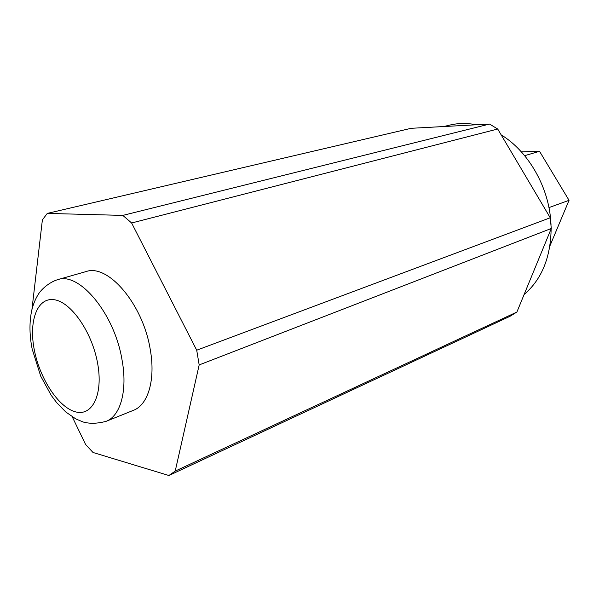 <?xml version="1.0" encoding="UTF-8"?>
<svg xmlns="http://www.w3.org/2000/svg" width="599" height="599" viewBox="0 0 599 599"><rect width="100%" height="100%" fill="white"/><g stroke="black" fill="none" stroke-linecap="round" stroke-linejoin="round"><path stroke-width="0.9" d="M501.153 134.857C527.315 150.738 547.561 184.679 550.608 218.927L551.028 224.842M551.132 228.848C550.653 257.57 541.646 279.456 524.11 294.513M106.113 421.337L133.457 410.315C148.14 404.879 155.725 379.556 150.222 349.367C143.019 304.127 107.91 263.38 85.934 271.617L57.579 279.681C79.15 271.497 114.334 313.382 121.971 359.542C127.767 390.346 120.556 416.013 106.113 421.337C97.33 423.665 89.625 423.875 83.006 421.958L75.796 418.903L65.748 411.962L56.65 402.61L51.155 395.25L40.71 376.15L32.204 349.187M31.912 309.72L42.379 219.9L47.284 213.409L411.184 128.298L489.555 124.06L497.702 129.025L550.241 217.766L551.282 228.489L516.9 312.034L509.989 316.317L168.888 475.509L93.01 452.477L85.597 444.488L72.254 416.829M47.284 213.409L122.817 215.4L131.623 222.985L196.712 350.213L199.175 364.926L175.215 471.091L168.888 475.509M489.555 124.06L122.817 215.4M497.702 129.025L131.623 222.985M550.241 217.766L196.712 350.213M551.282 228.489L199.175 364.926M516.9 312.034L175.215 471.091M443.769 126.539L449.752 125.101C458.25 123.065 467.085 122.96 476.28 124.779M549.882 245.972L569.05 200.313L539.527 151.3L521.355 151.869M548.946 207.598L569.05 200.313M524.649 155.68L539.527 151.3M34.39 350.34C40.021 379.07 58.612 407.432 75.474 411.827C92.411 416.664 103.485 394.239 97.532 362.852C91.827 331.509 70.577 301.439 53.813 299.68C36.951 297.448 28.535 321.588 34.39 350.34M57.579 279.681C48.991 282.384 41.309 289.362 38.239 294.416C35.056 299.582 32.788 305.363 31.455 311.765C29.284 323.19 29.516 335.567 32.136 348.88"/></g></svg>

